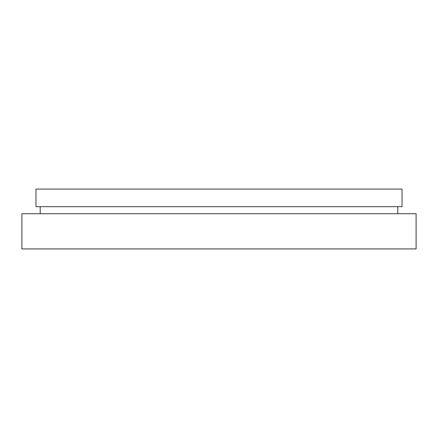 <?xml version="1.0" encoding="UTF-8"?>
<svg xmlns="http://www.w3.org/2000/svg" width="438" height="438" viewBox="0 0 438 438"><rect width="100%" height="100%" fill="white"/><g stroke="black" fill="none" stroke-linecap="round" stroke-linejoin="round"><path stroke-width="0.66" d="M402.024 189.085L35.976 189.085L35.976 206.681L402.024 206.681L402.024 189.085M416.1 213.722L21.9 213.722L21.9 248.915L416.1 248.915L416.1 213.722M397.797 206.681L397.797 213.722M40.203 206.681L40.203 213.722"/></g></svg>
